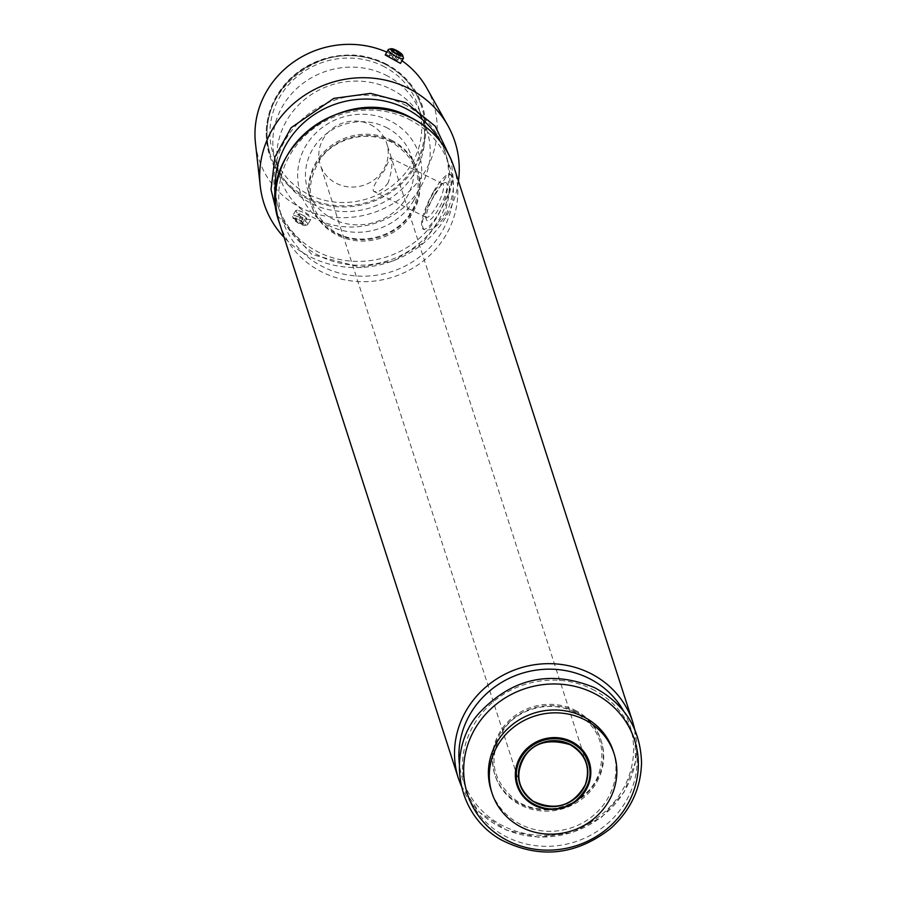 <?xml version="1.0" encoding="UTF-8"?>
<svg xmlns="http://www.w3.org/2000/svg" width="897" height="897" viewBox="0 0 897 897"><rect width="100%" height="100%" fill="white"/><g stroke="black" fill="none" stroke-linecap="round" stroke-linejoin="round"><path stroke-width="0.67" stroke-dasharray="4.49 3.36" d="M370.394 124.661A34.893 32.819 -17.9 0 1 386.708 143.352A34.893 32.819 -17.9 0 1 363.554 185.287A34.893 32.819 -17.9 0 1 320.274 164.756A34.893 32.819 -17.9 0 1 331.711 129.112A34.893 32.819 -17.9 0 1 370.394 124.661M388.21 182.775C382.772 190.041 377.884 192.877 373.567 191.274C372.076 188.381 375.664 181.508 384.308 170.665L390.161 157.805C392.931 161.314 392.281 169.634 388.21 182.775M458.468 181.16A100.329 94.342 -17.9 0 1 446.628 215.852A100.329 94.342 -17.9 0 1 284.08 237.357M446.101 214.708C454.241 193.92 455.62 180.465 450.238 174.366L445.82 177.169L436.121 193.135C423.754 211.77 419.718 223.902 424.023 229.531C430.414 231.74 437.781 226.795 446.101 214.708M426.759 88.041A91.606 86.134 -17.9 0 1 425.638 170.475A91.606 86.134 -17.9 0 1 327.82 216.502A91.606 86.134 -17.9 0 1 255.466 143.228M386.809 52.149A91.606 86.134 -17.9 0 1 402.002 60.738M297.333 210.156L295.741 210.537C298.847 216.771 303.836 219.754 310.71 219.485C310.867 217.41 308.097 214.921 302.412 212.006L297.333 210.156M385.205 54.964L386.708 54.728L391.821 56.533L400.466 63.407M613.2 750.98A64.124 60.301 -17.9 0 1 607.863 798.263A64.124 60.301 -17.9 0 1 545.342 831.16A64.124 60.301 -17.9 0 1 491.13 790.313M413.865 200.143A62.386 58.653 -17.9 0 1 306.426 205.346A62.386 58.653 -17.9 0 1 358.755 114.334A62.386 58.653 -17.9 0 1 413.865 200.143M433.475 191.823A30.532 7.479 -63.6 0 0 423.092 229.071A30.532 7.479 -63.6 0 0 443.353 205.032A30.532 7.479 -63.6 0 0 450.227 174.354A30.532 7.479 -63.6 0 0 433.475 191.823M434.44 194.84A21.225 5.191 -63.6 0 0 426.367 219.53A21.225 5.191 -63.6 0 0 441.313 204.023A21.225 5.191 -63.6 0 0 444.609 182.73A21.225 5.191 -63.6 0 0 434.44 194.84M432.5 194.571A18.68 4.575 -63.6 0 0 425.391 216.3A18.68 4.575 -63.6 0 0 426.153 217.354A18.68 4.575 -63.6 0 0 438.555 202.655A18.68 4.575 -63.6 0 0 442.759 183.885A18.68 4.575 -63.6 0 0 441.447 183.907A18.68 4.575 -63.6 0 0 432.5 194.571M299.318 217.388A8.723 2.063 -150.1 0 1 307.794 224.564A8.723 2.063 -150.1 0 1 307.312 224.867A8.723 2.063 -150.1 0 1 299.206 222.008A8.723 2.063 -150.1 0 1 292.646 216.435A8.723 2.063 -150.1 0 1 292.669 215.863A8.723 2.063 -150.1 0 1 299.318 217.388M298.611 219.574A6.851 1.615 -150.1 0 1 304.89 225.45A6.851 1.615 -150.1 0 1 298.51 223.196A6.851 1.615 -150.1 0 1 293.364 218.823A6.851 1.615 -150.1 0 1 298.611 219.574M303.702 223.958L301.964 224.295L297.591 222.12L294.945 219.619L296.683 219.294L301.056 221.469L303.702 223.958L306.864 218.453L305.137 218.778L300.764 216.614L297.591 222.12M388.737 49.324A8.723 2.063 -150.1 0 1 394.915 51.151A8.723 2.063 -150.1 0 1 403.403 57.767M390.845 89.083A77.131 72.522 -17.9 0 1 425.75 127.105A77.131 72.522 -17.9 0 1 375.731 223.084A77.131 72.522 -17.9 0 1 279.09 174.354A77.131 72.522 -17.9 0 1 306.819 97.773A77.131 72.522 -17.9 0 1 390.845 89.083M385.732 75.056A76.346 71.782 -17.9 0 1 420.267 112.674A76.346 71.782 -17.9 0 1 421.422 115.948A76.346 71.782 -17.9 0 1 370.775 207.678A76.346 71.782 -17.9 0 1 276.097 162.772A76.346 71.782 -17.9 0 1 275.11 159.453A76.346 71.782 -17.9 0 1 302.558 83.656A76.346 71.782 -17.9 0 1 385.732 75.056M382.806 65.974A76.346 71.782 -17.9 0 1 418.495 106.866A76.346 71.782 -17.9 0 1 367.848 198.607A76.346 71.782 -17.9 0 1 273.17 153.69A76.346 71.782 -17.9 0 1 298.196 75.696A76.346 71.782 -17.9 0 1 382.806 65.974M305.137 218.778L301.964 224.295M300.764 216.614L298.118 214.114L294.945 219.619M298.118 214.114L299.845 213.789L296.683 219.294M299.845 213.789L304.229 215.953L301.056 221.469M304.229 215.953L306.864 218.453M396.205 60.413L391.832 58.238L389.186 55.737L390.913 55.412L395.297 57.587L397.932 60.077L396.205 60.413L399.367 54.896M391.832 58.238L394.994 52.732M389.186 55.737L392.348 50.232M390.913 55.412L393.357 51.174M395.297 57.587L397.393 53.921M397.932 60.077L401.105 54.571M386.091 127.352A54.526 51.275 -17.9 0 1 387.493 216.581A54.526 51.275 -17.9 0 1 305.462 175.902A54.526 51.275 -17.9 0 1 386.091 127.352M384.948 63.407A80.27 75.471 -17.9 0 1 387.011 194.772A80.27 75.471 -17.9 0 1 266.252 134.886A80.27 75.471 -17.9 0 1 384.948 63.407M384.432 63.866A79.396 74.653 -17.9 0 1 421.545 106.384L421.545 106.384A79.396 74.653 -17.9 0 1 368.869 201.791A79.396 74.653 -17.9 0 1 270.412 155.091L270.412 155.091A79.396 74.653 -17.9 0 1 296.436 73.98A79.396 74.653 -17.9 0 1 384.432 63.866M592.312 689.232A87.828 82.591 -17.9 0 1 594.576 832.977A87.828 82.591 -17.9 0 1 462.426 767.44A87.828 82.591 -17.9 0 1 592.312 689.232M575.235 711.388A55.793 52.452 -17.9 0 1 576.67 802.68A55.793 52.452 -17.9 0 1 492.733 761.06A55.793 52.452 -17.9 0 1 575.235 711.388M574.82 710.099A55.793 52.452 -17.9 0 1 576.255 801.402A55.793 52.452 -17.9 0 1 492.318 759.781A55.793 52.452 -17.9 0 1 574.82 710.099M623.516 710.895A87.828 82.591 -17.9 0 1 571.568 830.857A87.828 82.591 -17.9 0 1 459.354 763.796M632.811 722.242A91.606 86.134 -17.9 0 1 572.039 832.326A91.606 86.134 -17.9 0 1 458.423 778.428M453.893 166.943A91.606 86.134 -17.9 0 1 393.11 277.027A91.606 86.134 -17.9 0 1 279.505 223.129M439.822 140.795A87.828 82.591 -17.9 0 1 387.874 260.758A87.828 82.591 -17.9 0 1 275.659 193.685M403.841 104.321A87.828 82.591 -17.9 0 1 406.106 248.065A87.828 82.591 -17.9 0 1 273.966 182.54A87.828 82.591 -17.9 0 1 403.841 104.321M408.617 119.133A87.828 82.591 -17.9 0 1 410.871 262.866A87.828 82.591 -17.9 0 1 278.732 197.34A87.828 82.591 -17.9 0 1 408.617 119.133M391.541 141.278A55.793 52.452 -17.9 0 1 392.976 232.581A55.793 52.452 -17.9 0 1 309.039 190.96A55.793 52.452 -17.9 0 1 391.541 141.278M391.126 139.999A55.793 52.452 -17.9 0 1 392.561 231.303A55.793 52.452 -17.9 0 1 308.624 189.671A55.793 52.452 -17.9 0 1 391.126 139.999M586.346 762.943L386.708 143.352M519.912 784.348L320.274 164.756M424.023 229.531L423.092 229.071M425.391 216.3L426.367 219.53M441.447 183.907L444.609 182.73M442.759 183.885L390.161 157.794M426.153 217.354L373.556 191.274M295.73 210.537L292.669 215.863M310.71 219.485L307.794 224.564M304.89 225.45L307.312 224.867M293.364 218.823L292.646 216.435M275.11 159.453L279.09 174.354M420.267 112.674L425.75 127.105M421.422 115.948L418.495 106.866M276.097 162.772L273.17 153.69M421.545 106.384C415.109 87.39 402.719 73.184 384.353 63.765C357.656 51.622 331.217 52.968 305.058 67.813C290.538 76.817 279.909 88.904 273.17 104.052C266.017 120.96 265.097 137.97 270.412 155.091C247.056 94.903 326.654 31.193 384.465 63.911C402.787 73.307 415.143 87.469 421.545 106.384M583.824 753.233C599.79 772.855 582.938 804.979 560.289 807.894C549.883 810.036 540.342 808.399 531.663 802.983C521.695 796.166 516.571 786.837 516.291 774.986M574.506 711.926C545.836 698.348 514.788 712.039 503.778 729.553C487.374 757.337 491.623 781.063 516.515 800.729C543.806 819.522 587.288 805.282 598.4 774.93C607.202 747.694 599.241 726.693 574.506 711.926M634.852 729.754L635.524 761.8L623.987 792.253L601.865 816.988L572.151 832.696L538.873 837.282L506.469 830.117L479.323 812.133L461.159 785.716M277.465 215.616L311.764 254.445L360.291 267.239L393.312 260.881L422.095 243.648L444.912 213.553L453.063 177.505L451.146 159.644M390.812 141.816C362.141 128.249 331.094 141.928 320.083 159.453C303.679 187.238 307.918 210.963 332.821 230.619C360.101 249.411 403.594 235.182 414.706 204.819C423.507 177.584 415.535 156.583 390.812 141.816"/><path stroke-width="1.35" d="M396.014 50.176A6.851 1.615 -150.1 0 1 402.686 55.367A6.851 1.615 -150.1 0 1 395.925 53.809A6.851 1.615 -150.1 0 1 391.159 48.741A6.851 1.615 -150.1 0 1 396.014 50.176M399.367 54.896L394.994 52.732L392.348 50.232L394.086 49.907L398.459 52.071L401.105 54.571L399.367 54.896M570.032 744.252A34.893 32.819 -17.9 0 1 586.346 762.943A34.893 32.819 -17.9 0 1 563.193 804.878A34.893 32.819 -17.9 0 1 519.912 784.348A34.893 32.819 -17.9 0 1 531.36 748.692A34.893 32.819 -17.9 0 1 570.032 744.252M284.08 237.357A100.329 94.342 -17.9 0 1 260.242 186.004A100.329 94.342 -17.9 0 1 330.545 82.838A100.329 94.342 -17.9 0 1 447.85 125.558A100.329 94.342 -17.9 0 1 458.468 181.16M260.242 186.004L255.466 143.228A91.606 86.134 -17.9 0 1 294.149 61.624A91.606 86.134 -17.9 0 1 386.809 52.149M402.002 60.738A91.606 86.134 -17.9 0 1 426.759 88.041L447.85 125.558M402.686 55.367L403.403 57.767A8.723 2.063 -150.1 0 1 403.381 58.327L400.466 63.407L385.205 54.964L388.255 49.627A8.723 2.063 -150.1 0 1 388.737 49.324L391.159 48.741M608.783 801.122A64.124 60.301 -17.9 0 1 546.262 834.019A64.124 60.301 -17.9 0 1 492.049 793.172A64.124 60.301 -17.9 0 1 534.59 716.109A64.124 60.301 -17.9 0 1 614.12 753.839A64.124 60.301 -17.9 0 1 608.783 801.122M492.049 793.172L491.13 790.313A64.124 60.301 -17.9 0 1 512.153 724.798A64.124 60.301 -17.9 0 1 583.218 716.625A64.124 60.301 -17.9 0 1 613.2 750.98L614.12 753.839M403.381 58.327A8.723 2.063 -150.1 0 1 394.792 55.771A8.723 2.063 -150.1 0 1 388.255 49.627M393.357 51.174L394.086 49.907M397.393 53.921L398.459 52.071M571.479 741.527A37.966 35.701 -17.9 0 1 572.454 803.656A37.966 35.701 -17.9 0 1 515.338 775.333A37.966 35.701 -17.9 0 1 571.479 741.527M571.154 742.57A37.091 34.882 -17.9 0 1 583.824 753.233A37.091 34.882 -17.9 0 1 563.888 807.02A37.091 34.882 -17.9 0 1 516.291 774.986A37.091 34.882 -17.9 0 1 571.154 742.57M593.556 693.078A87.828 82.591 -17.9 0 1 595.81 836.811A87.828 82.591 -17.9 0 1 463.671 771.285A87.828 82.591 -17.9 0 1 593.556 693.078M459.354 763.796A87.828 82.591 -17.9 0 1 498.171 684.568A87.828 82.591 -17.9 0 1 588.78 678.278A87.828 82.591 -17.9 0 1 623.516 710.895M461.159 785.716L458.423 778.428A91.606 86.134 -17.9 0 1 488.461 684.837A91.606 86.134 -17.9 0 1 589.991 673.165A91.606 86.134 -17.9 0 1 632.811 722.242L634.852 729.754M411.061 117.866A91.606 86.134 -17.9 0 1 453.893 166.943C446.414 144.888 432.051 128.417 410.804 117.518C344.112 79.811 252.562 153.084 279.505 223.129A91.606 86.134 -17.9 0 1 309.532 129.538A91.606 86.134 -17.9 0 1 411.061 117.866M275.659 193.685A87.828 82.591 -17.9 0 1 314.477 114.457A87.828 82.591 -17.9 0 1 405.085 108.167A87.828 82.591 -17.9 0 1 439.822 140.795M570.055 744.689C549.435 738.545 534.433 742.279 525.059 755.913C514.609 773.606 517.311 788.71 533.177 801.234C555.692 811.393 573.06 805.921 585.281 784.797C590.865 767.462 585.797 754.085 570.055 744.689M583.824 753.233C594.453 770.747 591.415 786.916 574.685 801.716C551.565 819.948 514.317 801.66 516.291 774.986M594.498 687.629C550.769 669.711 512.456 678.054 479.57 712.644C447.928 746.64 452.637 811.673 500.223 839.345C538.749 859.304 575.526 855.704 610.565 828.548C630.647 810.462 640.974 788.418 641.534 762.416C640.357 728.835 624.682 703.91 594.498 687.629M632.811 722.242L453.893 166.943M458.423 778.428L279.505 223.129M451.146 159.644L435.258 126.253L406.038 102.718L370.607 93.378L333.774 98.401L291.099 127.733L274.953 156.964L271.029 189.502L277.465 215.616"/></g></svg>
